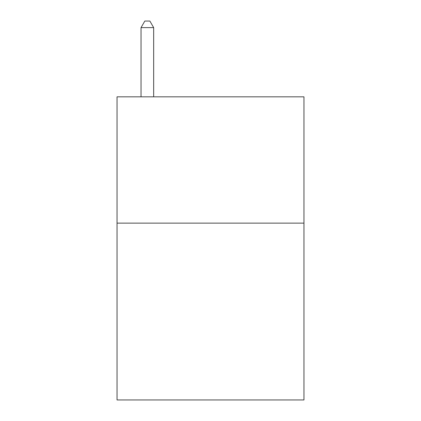 <?xml version="1.0" encoding="UTF-8"?>
<svg xmlns="http://www.w3.org/2000/svg" width="421" height="421" viewBox="0 0 421 421"><rect width="100%" height="100%" fill="white"/><g stroke="black" fill="none" stroke-linecap="round" stroke-linejoin="round"><path stroke-width="0.63" d="M303.962 223.13L303.962 399.95L117.038 399.95L117.038 96.83L303.962 96.83L303.962 223.13L117.038 223.13M153.665 96.83L153.665 27.618L141.035 27.618L141.035 96.83M141.035 27.618L144.824 21.05L149.876 21.05L153.665 27.618"/></g></svg>
